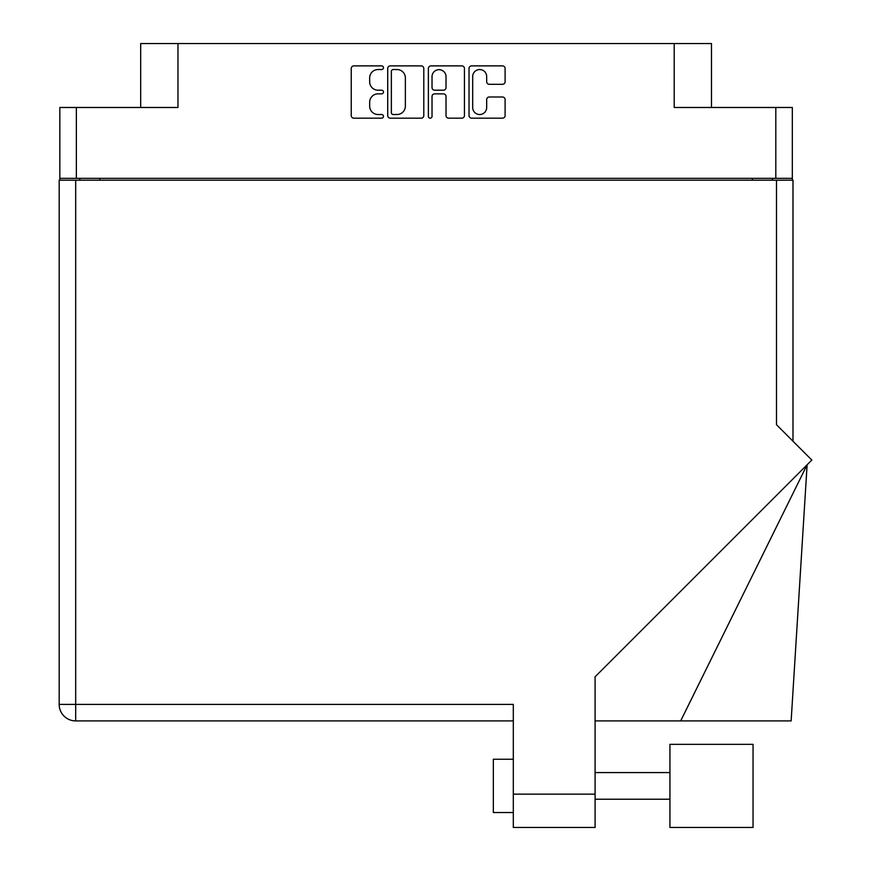 <?xml version="1.0" encoding="UTF-8"?>
<svg xmlns="http://www.w3.org/2000/svg" width="871" height="871" viewBox="0 0 871 871"><rect width="100%" height="100%" fill="white"/><g stroke="black" fill="none" stroke-linecap="round" stroke-linejoin="round"><path stroke-width="1.31" d="M472.692 107.514A6.99 6.99 0 0 0 479.681 114.515A6.99 6.99 0 0 0 486.671 107.514L486.671 99.61A2.613 2.613 0 0 1 489.284 96.997L502.491 96.997A2.613 2.613 0 0 1 505.104 99.61L505.104 115.56A2.613 2.613 0 0 1 502.491 118.173L471.636 118.173A2.613 2.613 0 0 1 469.023 115.56L469.023 68.493A2.613 2.613 0 0 1 471.636 65.88L502.491 65.88A2.613 2.613 0 0 1 505.104 68.493L505.104 81.7A2.613 2.613 0 0 1 502.491 84.313L489.284 84.313A2.613 2.613 0 0 1 486.671 81.7L486.671 76.539A6.99 6.99 0 0 0 479.681 69.538A6.99 6.99 0 0 0 472.692 76.539L472.692 107.514M430.198 118.173A1.829 1.829 0 0 0 432.027 116.344L432.027 96.474A2.613 2.613 0 0 1 434.64 93.861L443.404 93.861A2.613 2.613 0 0 1 446.017 96.474L446.017 115.56A2.613 2.613 0 0 0 448.63 118.173L461.837 118.173A2.613 2.613 0 0 0 464.45 115.56L464.45 68.493A2.613 2.613 0 0 0 461.837 65.88L430.982 65.88A2.613 2.613 0 0 0 428.369 68.493L428.369 116.344A1.829 1.829 0 0 0 430.198 118.173M140.677 107.481L140.677 43.55L177.967 43.55L177.967 107.481L76.354 107.481L76.354 178.326L59.838 178.326L59.838 107.481L76.354 107.481M775.811 107.481L792.327 107.481L792.327 178.326L775.811 178.326L775.811 107.481L674.198 107.481L674.198 43.55L711.487 43.55L711.487 107.481M674.198 43.55L177.967 43.55M59.838 178.326L59.838 180.188M423.796 115.56L423.796 68.493A2.613 2.613 0 0 0 421.183 65.88L390.328 65.88A2.613 2.613 0 0 0 387.715 68.493L387.715 115.56A2.613 2.613 0 0 0 390.328 118.173L421.183 118.173A2.613 2.613 0 0 0 423.796 115.56M378.036 69.538L381.64 69.538A1.829 1.829 0 0 0 383.469 67.709A1.829 1.829 0 0 0 381.64 65.88L353.855 65.88A2.613 2.613 0 0 0 351.242 68.493L351.242 115.56A2.613 2.613 0 0 0 353.855 118.173L381.64 118.173A1.829 1.829 0 0 0 383.469 116.344A1.829 1.829 0 0 0 381.64 114.515L378.036 114.515A8.362 8.362 0 0 1 369.674 106.142L369.674 102.223A8.362 8.362 0 0 1 378.036 93.861L381.64 93.861A1.829 1.829 0 0 0 383.469 92.032A1.829 1.829 0 0 0 381.64 90.203L378.036 90.203A8.362 8.362 0 0 1 369.674 81.83L369.674 77.911A8.362 8.362 0 0 1 378.036 69.538M775.811 178.326L76.354 178.326M792.327 178.326L792.327 180.188M79.816 180.188L79.816 178.326L79.816 180.188M393.202 69.538A1.829 1.829 0 0 0 391.373 71.378L391.373 112.686A1.829 1.829 0 0 0 393.202 114.515L396.991 114.515A8.362 8.362 0 0 0 405.363 106.142L405.363 77.911A8.362 8.362 0 0 0 396.991 69.538L393.202 69.538M446.017 76.67A6.99 6.99 0 0 0 439.028 69.669A6.99 6.99 0 0 0 432.027 76.67L432.027 87.579A2.613 2.613 0 0 0 434.64 90.203L443.404 90.203A2.613 2.613 0 0 0 446.017 87.579L446.017 76.67M772.348 178.326L772.348 180.188M669.941 744.346L669.941 827.45L753.045 827.45L753.045 744.346L669.941 744.346M513.313 812.534L493.334 812.534L493.334 759.262L513.313 759.262M776.486 180.188L776.486 424.71L811.826 460.062L595.089 676.8L595.089 827.45L513.313 827.45L513.313 704.389L75.69 704.389L75.69 180.188L792.991 180.188L792.991 441.227M513.313 720.905L75.69 720.905A16.516 16.516 0 0 1 59.174 704.389L59.174 180.188L75.69 180.188M680.676 720.905L807.123 464.766L791.14 720.905L595.089 720.905M59.174 704.389A16.516 16.516 0 0 0 75.69 720.905L75.69 704.389L59.174 704.389A16.516 16.516 0 0 0 75.69 720.905M726.403 827.45L669.941 827.45M99.795 178.326L99.795 180.188M752.37 180.188L752.37 178.326M513.313 794.156L595.089 794.156M669.941 799.219L595.089 799.219M669.941 772.577L595.089 772.577"/></g></svg>
